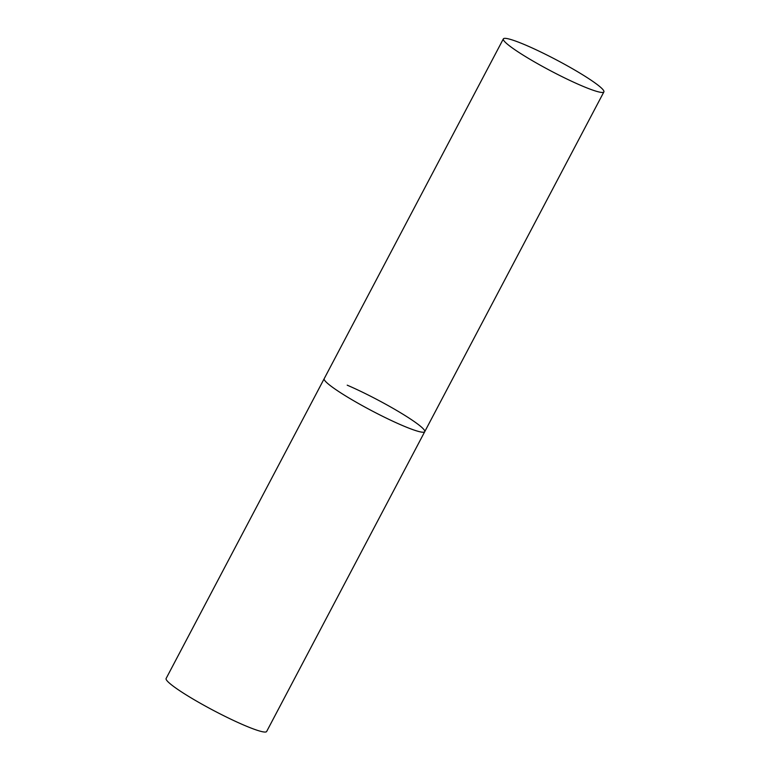 <?xml version="1.0" encoding="UTF-8"?>
<svg xmlns="http://www.w3.org/2000/svg" width="770" height="770" viewBox="0 0 770 770"><rect width="100%" height="100%" fill="white"/><g stroke="black" fill="none" stroke-linecap="round" stroke-linejoin="round"><path stroke-width="1.16" d="M347.212 385.173A56.826 6.179 -152.2 0 1 399.832 412.335A56.826 6.179 -152.2 0 1 424.732 431.681L266.651 731.5A56.826 6.179 -152.2 0 1 243.638 725.013A56.826 6.179 -152.2 0 1 191.018 697.841A56.826 6.179 -152.2 0 1 166.118 678.495L324.199 378.676A56.826 6.179 27.8 0 0 332.12 386.973A56.826 6.179 27.8 0 0 387.272 418.582A56.826 6.179 27.8 0 0 424.732 431.681A56.826 6.179 -152.2 0 1 401.709 425.194A56.826 6.179 -152.2 0 1 349.089 398.032A56.826 6.179 -152.2 0 1 324.199 378.676L503.349 38.895A56.826 6.179 27.8 0 0 511.27 47.182A56.826 6.179 27.8 0 0 566.422 78.79A56.826 6.179 27.8 0 0 603.882 91.9A56.826 6.179 27.8 0 0 595.951 83.612A56.826 6.179 27.8 0 0 540.8 52.004A56.826 6.179 27.8 0 0 503.349 38.895M424.732 431.681L603.882 91.9"/></g></svg>
